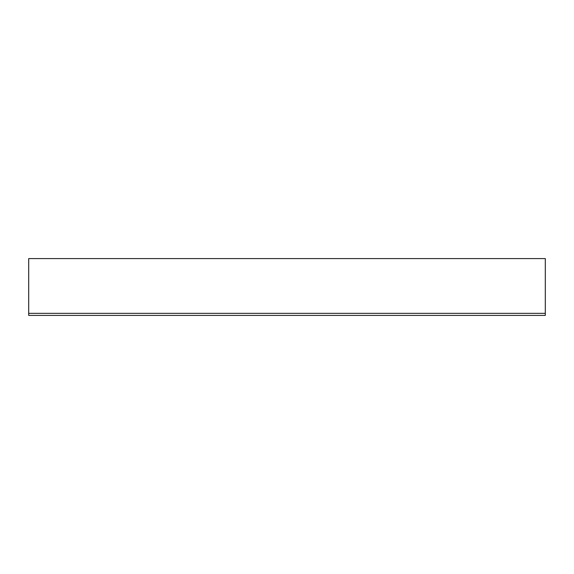 <?xml version="1.0" encoding="UTF-8"?>
<svg xmlns="http://www.w3.org/2000/svg" width="574" height="574" viewBox="0 0 574 574"><rect width="100%" height="100%" fill="white"/><g stroke="black" fill="none" stroke-linecap="round" stroke-linejoin="round"><path stroke-width="0.86" d="M545.3 258.587L28.7 258.587L28.7 313.347L545.3 313.347L545.3 258.587M545.3 313.347L545.3 315.413L28.7 315.413L28.7 313.347"/></g></svg>
